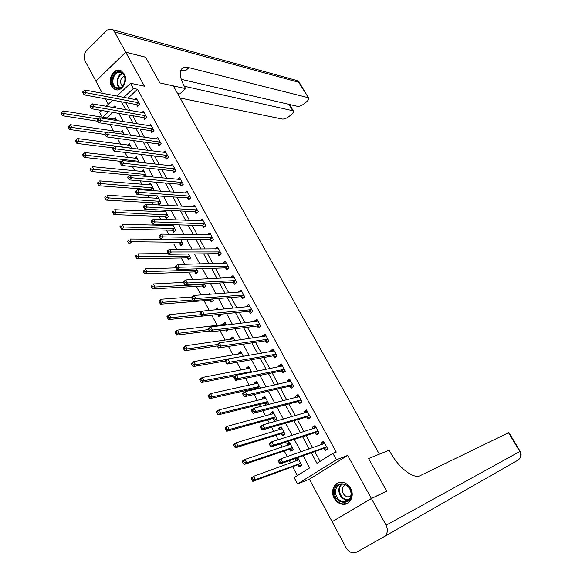 <?xml version="1.0" encoding="UTF-8"?>
<svg xmlns="http://www.w3.org/2000/svg" width="582" height="582" viewBox="0 0 582 582"><rect width="100%" height="100%" fill="white"/><g stroke="black" fill="none" stroke-linecap="round" stroke-linejoin="round"><path stroke-width="0.87" d="M111.489 86.034L114.603 89.213C121.143 93.098 128.651 81.233 124.199 73.914L121.201 70.822C114.596 66.814 107.066 78.716 111.489 86.034M334.199 498.199C336.221 501.72 339 503.75 342.543 504.296C349.964 505.532 354.962 495.711 350.597 488.334C348.625 484.944 345.941 482.936 342.536 482.333C334.977 480.885 329.834 490.757 334.199 498.199M102.323 117.273L99.711 112.37L101.712 110.485M181.264 79.319L297.497 106.346C299.483 106.542 301.825 105.604 304.51 103.531L306.561 101.814C308.438 100.162 309.115 98.882 308.576 97.98L298.741 82.266L114.552 31.894L125.712 52.184L145.536 57.16L159.846 82.92L145.558 57.203L125.741 52.234L95.855 81.124L102.417 93.353M105.342 98.809L108.274 104.28M332.984 521.21L371.396 498.498L347.68 455.422L336.381 459.773L297.548 483.955L294.172 477.618L309.653 467.906L303.113 455.742M347.68 455.422L309.369 479.219L332.118 521.632M309.369 479.219L297.548 483.955M109.998 124.446L113.505 131.008M117.426 138.37L120.525 144.176M124.919 152.411L127.611 157.446M132.478 166.568L134.748 170.817M140.095 180.849L141.943 184.305M144.525 189.157L145.027 190.096M147.784 195.261L149.196 197.902M151.757 202.703L152.811 204.682M155.54 209.789L156.507 211.601M159.046 216.358L160.661 219.392M163.36 224.441L163.877 225.423M166.387 230.123L168.584 234.24M173.792 244.004L176.572 249.212M181.264 258.001L184.632 264.315M188.786 272.107L192.766 279.556M196.381 286.337L200.972 294.928M204.035 300.676L209.244 310.446M211.753 315.138L217.224 325.403M220.061 330.714L225.103 340.172M228.457 346.443L233.055 355.064M236.925 362.317L241.064 370.079M245.466 378.329L249.147 385.226M251.329 389.314L251.773 390.151M254.094 394.487L257.302 400.511M259.448 404.526L260.518 406.527M262.795 410.797L265.523 415.919M267.633 419.869L269.335 423.063M271.576 427.261L273.816 431.466M275.89 435.351L278.24 439.752M280.437 443.87L282.183 447.143M284.227 450.963L287.232 456.594M289.385 460.631L290.622 462.959M292.63 466.713L297.373 475.61M371.425 498.563L332.155 521.698L346.232 547.946C347.963 550.943 350.328 552.594 353.325 552.893L356.766 552.107L383.829 536.844C387.568 534.101 388.332 530.231 386.106 525.233L371.425 498.563L386.724 491.143L368.602 458.536L386.688 491.084L385.924 491.535M386.688 491.084L371.396 498.498M112.85 112.377L106.841 118.001M298.108 464.88L299.206 466.917L301.76 465.302L297.722 457.779L295.183 459.402L296.034 461.002M289.756 449.275L290.84 451.297L293.372 449.668L289.378 442.211L286.853 443.848L287.654 445.339M281.477 433.808L282.554 435.816L285.064 434.172L281.099 426.773L278.596 428.432L279.331 429.807M273.271 418.473L274.333 420.466L276.821 418.8L272.885 411.474L270.412 413.14L271.088 414.406M266.549 404.992L268.651 403.566L264.752 396.298L262.293 397.979L262.918 399.136M265.13 403.268L266.112 405.108M260.409 388.201L256.684 381.246L254.247 382.949L254.814 383.996M257.055 388.194L257.419 388.871M251.824 372.196L248.681 366.333L246.266 368.042L246.775 368.988M243.32 356.33L240.744 351.535L238.358 353.259L238.809 354.103M234.888 340.608L232.88 336.862L230.508 338.6L230.909 339.342M226.529 325.032L225.074 322.312L222.724 324.065L223.073 324.712M228.282 329.674L226.456 331.027L225.889 329.972M217.704 314.68L218.708 316.557L221.044 314.797L220.724 314.207M218.25 309.588L217.333 307.885L215.136 309.886M210.022 300.341L211.019 302.204L213.339 300.428L212.554 298.966M210.037 294.281L209.658 293.575L208.611 294.383M202.412 286.118L203.402 287.966L205.693 286.177L204.449 283.856M194.861 272.02L195.843 273.846L198.113 272.049L196.41 268.877M187.368 258.03L188.342 259.841L190.598 258.03L188.452 254.028M179.94 244.149L180.907 245.946L183.141 244.127L180.558 239.304M172.57 230.385L173.531 232.167L175.749 230.334L172.73 224.71M171.13 224.667L170.017 225.59M165.266 216.73L166.212 218.505L168.409 216.657L164.968 210.24M164.793 210.233L162.829 211.892M158.013 203.191L158.951 204.944L161.134 203.089L157.664 196.614L155.678 198.309M152.717 190.663L153.91 189.63L150.469 183.206L148.585 184.843M150.818 189.754L151.247 190.554M146.511 176.484L143.332 169.9L141.542 171.486M139.287 162.356L136.253 156.704L134.544 158.239M131.758 148.315L129.233 143.609L127.596 145.093M124.293 134.398L122.271 130.623L120.7 132.063M116.887 120.59L115.352 117.731L113.854 119.128M116.931 125.508L116.385 125.428M311.305 452.825L316.972 463.308L332.868 453.342L336.25 452.083L137.512 89.286L127.945 98.249M125.632 102.57L129.924 110.493M132.783 115.76L137.156 123.835M139.986 129.059L144.452 137.294M147.253 142.466L151.8 150.862M154.579 155.983L159.213 164.539M161.963 169.609L166.692 178.332M169.413 183.352L174.229 192.242M176.921 197.203L181.831 206.268M184.487 211.171L189.492 220.403M192.118 225.256L197.218 234.67M199.815 239.464L205.017 249.045M207.578 253.781L212.874 263.551M215.405 268.229L220.804 278.181M223.306 282.794L228.799 292.928M231.265 297.482L236.859 307.813M239.297 312.301L244.993 322.821M247.394 327.244L253.199 337.96M255.563 342.318L261.471 353.23M263.799 357.523L269.822 368.632M272.114 372.858L278.247 384.171M280.495 388.325L286.737 399.849M288.956 403.93L295.314 415.664M297.482 419.68L303.957 431.626M306.096 435.562L312.687 447.725M314.775 451.588L320.078 461.366M323.985 448.489L325.105 450.548L327.739 448.889L323.592 441.287L320.973 442.96L321.831 444.539M315.393 432.732L316.506 434.776L319.118 433.095L315.007 425.558L312.41 427.246L313.203 428.701M306.881 417.105L307.987 419.135L310.57 417.44L306.496 409.968L303.92 411.67L304.648 413.009M298.442 401.616L299.534 403.624L302.094 401.915L298.057 394.509L295.503 396.233L296.165 397.448M290.069 386.259L291.16 388.252L293.692 386.528L289.69 379.188L287.159 380.919L287.763 382.025M281.775 371.04L282.852 373.011L285.369 371.272L281.397 363.997L278.887 365.743L279.433 366.733M273.555 355.944L274.617 357.901L277.112 356.148L273.169 348.931L270.688 350.691L271.168 351.572M265.399 340.979L266.454 342.922L268.92 341.154L265.021 333.995L262.562 335.778L262.977 336.542M257.309 326.138L258.357 328.066L260.809 326.284L256.931 319.191L254.494 320.98L254.858 321.642M249.292 311.428L250.333 313.334L252.755 311.537L248.914 304.502L246.499 306.307L246.804 306.86M241.341 296.835L242.374 298.733L244.775 296.922L240.97 289.945L238.576 291.764L238.816 292.208M233.455 282.372L234.481 284.249L236.859 282.423L233.084 275.504L230.712 277.338L230.901 277.679M225.634 268.026L226.653 269.881L229.01 268.047L225.27 261.187L223.052 263.275M217.886 253.796L218.89 255.636L221.233 253.788L217.515 246.986L215.267 248.987M210.197 239.682L211.193 241.515L213.514 239.653L209.826 232.909L207.541 234.822M202.565 225.685L203.555 227.504L205.853 225.627L202.201 218.941L199.968 220.774M195.006 211.812L195.981 213.609L198.266 211.724L194.643 205.09L192.526 206.85M187.499 198.04L188.473 199.83L190.736 197.931L187.142 191.347L185.134 193.042M180.056 184.385L181.024 186.16L183.265 184.247L179.7 177.721L177.801 179.351M172.679 170.839L173.632 172.599L175.859 170.679L172.323 164.204L170.511 165.775M165.353 157.402L166.306 159.148L168.511 157.22L165.004 150.796L163.273 152.317M158.093 144.074L159.039 145.806L161.221 143.863L157.744 137.498L156.092 138.967M150.891 130.855L151.822 132.572L153.99 130.623L150.534 124.301L148.963 125.727M143.739 117.739L144.671 119.441L146.817 117.484L143.39 111.213L141.884 112.595M136.646 104.731L137.57 106.419L139.702 104.447L136.304 98.227L134.857 99.573M180.842 70.218L186.08 70.247L188.91 67.65C185.236 66.755 182.675 67.374 181.22 69.505C179.183 73.114 180.333 78.912 184.669 86.893L185.636 88.609L159.846 82.92L173.341 85.896L379.348 454.171L368.602 458.536L389.111 450.206L390.304 452.33C399.048 468.248 413.664 479.364 420.357 475.581L508.908 432.55M116.909 96.132L130.55 83.255L144.438 86.201L125.741 52.234M130.55 83.255L133.38 88.435L123.784 97.449M137.512 89.286L133.38 88.435M332.868 453.342L336.381 459.773M106.142 106.302L112.639 100.162M116.014 108.041L114.836 105.851L113.061 107.517M108.652 111.664L102.628 117.317M300.989 451.799L294.303 439.381M292.142 435.358L285.58 423.158M283.376 419.069L276.93 407.087M274.689 402.919L268.36 391.162M266.076 386.921L259.863 375.375M257.542 371.061L251.446 359.727M249.089 355.347L243.094 344.217M240.701 339.764L234.822 328.845M232.393 324.327L226.624 313.603M224.157 309.02L218.497 298.493M215.995 293.852L210.437 283.514M207.905 278.814L202.449 268.666M199.881 263.901L194.526 253.948M191.929 249.125L186.669 239.355M184.043 234.466L178.885 224.885M176.23 219.938L171.166 210.538M168.474 205.533L163.513 196.309M160.792 191.252L155.918 182.202M153.168 177.095L148.388 168.213M145.616 163.047L140.924 154.339M138.123 149.123L133.525 140.582M130.688 135.315L126.178 126.934M123.319 121.623L118.895 113.403M121.471 101.799L125.777 109.758M128.644 115.061L133.031 123.173M135.868 128.426L140.349 136.705M143.157 141.906L147.719 150.345M150.505 155.496L155.161 164.095M157.918 169.195L162.662 177.961M165.39 183.01L170.22 191.944M172.919 196.934L177.845 206.05M180.515 210.982L185.534 220.265M188.175 225.147L193.289 234.611M195.901 239.428L201.11 249.067M203.685 253.832L209.003 263.653M211.542 268.36L216.955 278.371M219.465 283.012L224.979 293.204M227.46 297.788L233.076 308.169M235.521 312.687L241.239 323.272M243.647 327.724L249.474 338.498M251.846 342.885L257.782 353.856M260.118 358.177L266.163 369.359M268.462 373.608L274.617 384.993M276.879 389.169L283.15 400.765M285.369 404.876L291.757 416.676M293.939 420.713L300.436 432.739M302.582 436.696L309.202 448.94M323.941 441.934L320.973 442.96M298.049 458.376L295.183 459.402M180.529 239.304L177.357 239.318M218.126 309.355L215.005 309.653M225.816 323.701L222.724 324.065M233.578 338.171L230.508 338.6M241.399 352.757L238.358 353.259M249.292 367.468L246.266 368.042M257.244 382.301L254.247 382.949M265.268 397.259L262.293 397.979M273.358 412.347L270.412 413.14M281.521 427.559L278.596 428.432M289.749 442.902L286.853 443.848M315.415 426.308L312.41 427.246M306.954 410.812L303.92 411.67M298.573 395.454L295.503 396.233M290.258 380.228L287.159 380.919M282.015 365.132L278.887 365.743M273.838 350.16L270.688 350.691M265.741 335.319L262.562 335.778M257.702 320.602L254.494 320.98M249.736 306.001L246.499 306.307M241.836 291.531L238.576 291.764M233.957 277.178L230.712 277.338M226.122 262.948L222.921 263.035M218.359 248.827L215.187 248.841M210.662 234.822L207.519 234.772M327.724 448.853L326.669 449.231L327.608 448.642M322.472 444.313L324.159 442.335M278.465 461.431L279.193 462.806L280.298 462.101L279.571 460.726L278.465 461.431L278.131 460.58L280.888 458.805L324.712 443.346M279.571 460.726L280.888 458.805L282.707 462.232L279.942 464L323.556 448.453L326.669 449.231M326.611 446.823L282.707 462.232L280.298 462.101M279.193 462.806L279.942 464M298.282 458.812L296.645 460.784M301.629 465.054L300.829 465.564L301.723 465.229M298.821 459.816L253.716 476.28L255.476 479.67L252.806 481.387L297.678 464.851L300.829 465.564M253.09 479.553L252.377 478.2L251.308 478.884L252.013 480.245L253.09 479.553L255.476 479.67L300.661 463.257M251.308 478.884L251.046 477.997L253.716 476.28L252.377 478.2M252.806 481.387L252.013 480.245M318.841 433.27L318.092 433.517L319.023 432.913M313.996 428.454L315.611 426.664M269.422 444.379L270.143 445.739L271.234 445.019L270.514 443.666L269.422 444.379L269.102 443.564L271.838 441.774L316.121 427.603M270.514 443.666L271.838 441.774L273.635 445.172L270.906 446.954L314.964 432.688L318.092 433.517M317.998 431.051L273.635 445.172L271.234 445.019M270.143 445.739L270.906 446.954M309.988 417.818L310.512 417.33M305.601 412.733L307.129 411.132M260.46 427.486L261.173 428.832L262.256 428.105L261.536 426.759L260.46 427.486L260.169 426.715L262.868 424.904L307.594 411.991M261.536 426.759L262.868 424.904L264.657 428.265L261.944 430.076L306.445 417.054L309.588 417.934M309.464 415.41L264.657 428.265L262.256 428.105M261.173 428.832L261.944 430.076M301.287 402.453L302.073 401.878M297.286 397.164L298.719 395.731M251.577 410.747L252.282 412.078L253.359 411.35L252.646 410.012L251.577 410.747L251.308 410.019L253.985 408.193L299.148 396.517M252.646 410.012L253.985 408.193L255.753 411.525L253.075 413.351L298.006 401.558L301.163 402.489M300.996 399.907L255.753 411.525L253.359 411.35M252.282 412.078L253.075 413.351M289.96 443.302L288.403 445.092M293.284 449.493L292.491 450.002L293.263 449.741M290.462 444.233L244.927 459.438L246.681 462.799L244.033 464.531L289.319 449.246L292.491 450.002M244.287 462.668L243.589 461.322L242.534 462.021L243.232 463.359L244.287 462.668L246.681 462.799L292.288 447.645M242.534 462.021L242.287 461.177L244.927 459.438L243.589 461.322M244.033 464.531L243.232 463.359M281.717 427.93L280.24 429.531M285.005 434.063L284.634 434.448M282.168 428.774L236.227 442.757L237.965 446.081L235.339 447.827L281.041 433.765L284.22 434.579M235.579 445.936L234.881 444.604L233.833 445.31L234.524 446.634L235.579 445.936L237.965 446.081L283.987 432.164M233.833 445.31L233.608 444.51L236.227 442.757L234.881 444.604M235.339 447.827L234.524 446.634M273.54 412.682L272.15 414.115M276.799 418.764L276.152 419.244M273.955 413.453L227.606 426.22L229.323 429.516L226.725 431.284L272.827 418.422L276.021 419.28M226.944 429.356L226.252 428.039L225.212 428.745L225.903 430.069L226.944 429.356L229.323 429.516L275.752 416.814M225.212 428.745L225.016 427.996L227.606 426.22L226.252 428.039M226.725 431.284L225.903 430.069M289.043 381.734L290.389 380.468M242.781 394.167L243.48 395.484L244.542 394.749L243.843 393.425L242.781 394.167L242.534 393.483L245.182 391.635L290.774 381.174M243.843 393.425L245.182 391.635L246.935 394.938L244.287 396.779L289.632 386.193L292.768 387.161M292.608 384.535L246.935 394.938L244.542 394.749M243.48 395.484L244.287 396.779M265.428 397.564L264.133 398.845M265.807 398.263L219.065 409.837L220.767 413.104L218.192 414.886L264.679 403.21L267.851 404.104M218.388 412.929L217.704 411.627L216.679 412.34L217.355 413.649L218.388 412.929L220.767 413.104L267.589 401.587M216.679 412.34L216.497 411.627L219.065 409.837L217.704 411.627M218.192 414.886L217.355 413.649M351.39 493.645C352.379 506.013 334.621 504.63 334.454 492.474C333.384 480.252 351.128 481.336 351.39 493.645M335.407 492.372C336.09 497.559 338.724 500.673 343.329 501.713C348.24 501.728 350.83 498.97 351.077 493.456C350.415 488.342 347.825 485.235 343.322 484.137C338.309 484.042 335.668 486.785 335.407 492.372M345.613 484.85C343.453 485.832 342.391 487.687 342.405 490.408C342.885 494.067 344.748 496.257 347.992 496.999L350.735 496.519M339.255 482.478C335.21 484.086 333.195 487.389 333.217 492.387C334.061 498.832 337.342 502.703 343.06 503.983L348.211 502.928M115.549 88.028C107.859 84.274 113.927 67.774 121.405 72.212C129.204 75.958 122.991 92.603 115.549 88.028M121.594 72.896L121.573 72.881C114.647 68.807 109.06 84.063 116.174 87.526L116.291 87.591C123.188 91.585 128.738 76.307 121.594 72.896M124.293 75.995C120.052 78.686 119.426 82.135 122.402 86.347M120.547 70.524C112.1 67.788 107.037 85.328 115.112 89.199L117.033 89.861M185.636 88.609L179.78 93.928L177.575 93.462M184.298 86.231L293.299 110.856C293.823 111.729 293.175 112.959 291.356 114.559L289.349 116.247C286.7 118.284 284.372 119.223 282.357 119.07L180.114 98.002M114.552 31.894L112.45 29.689C110.398 28.649 108.405 29.02 106.47 30.81L86.623 50.51C83.968 53.69 83.444 57.181 85.059 60.994L95.892 81.087M125.712 52.184L95.834 81.08M188.91 67.65L307.914 97.601M280.873 366.449L282.125 365.329M234.066 377.733L234.764 379.042L235.812 378.3L235.121 376.991L234.066 377.733L233.84 377.092L236.467 375.23L282.466 365.962M235.121 376.991L236.467 375.23L238.205 378.504L235.572 380.359L281.339 370.96L284.394 371.942M284.285 369.294L238.205 378.504L235.812 378.3M234.764 379.042L235.572 380.359M272.783 351.295L273.933 350.32M225.43 361.458L226.122 362.753L227.162 361.997L226.471 360.702L225.43 361.458L225.227 360.855L227.824 358.978L274.238 350.888M226.471 360.702L227.824 358.978L229.548 362.215L226.944 364.092L273.111 355.864L276.101 356.861M276.043 354.191L229.548 362.215L227.162 361.997M226.122 362.753L226.944 364.092M264.759 336.28L265.807 335.443M216.875 345.322L217.559 346.61L218.592 345.853L217.908 344.566L216.875 345.322L216.693 344.77L219.268 342.871L266.076 335.938M217.908 344.566L219.268 342.871L220.971 346.079L218.395 347.978L264.948 340.892L267.88 341.903M267.865 339.211L220.971 346.079L218.592 345.853M217.559 346.61L218.395 347.978M256.815 321.402L257.753 320.682M208.4 329.339L209.076 330.612L210.095 329.849L209.418 328.575L208.4 329.339L208.24 328.83L210.786 326.917L257.979 321.111M209.418 328.575L210.786 326.917L212.474 330.096L209.92 332.002L256.858 326.044L259.725 327.069M259.754 324.356L212.474 330.096L210.095 329.849M209.076 330.612L209.92 332.002M248.951 306.656L249.765 306.052M199.997 313.502L200.666 314.767L201.678 313.996L201.008 312.73L199.997 313.502L199.859 313.029L202.376 311.101L249.954 306.408M201.008 312.73L202.376 311.101L204.056 314.251L201.525 316.179L248.841 311.319L251.65 312.359M251.715 309.631L204.056 314.251L201.678 313.996M200.666 314.767L201.525 316.179M257.389 382.57L256.182 383.698M257.724 383.203L210.597 393.607L212.285 396.837L209.738 398.641L256.611 388.129L258.459 388.638M209.906 396.655L209.229 395.36L208.21 396.08L208.887 397.375L209.906 396.655L212.285 396.837L259.499 386.499M208.21 396.08L208.058 395.411L210.597 393.607L209.229 395.36M209.738 398.641L208.887 397.375M249.416 367.708L248.31 368.697M249.714 368.261L202.209 377.514L203.882 380.723L201.357 382.541L235.79 375.71M201.503 380.526L200.841 379.238L199.83 379.973L200.499 381.254L201.503 380.526L203.882 380.723L251.468 371.534M199.83 379.973L199.691 379.34L202.209 377.514L200.841 379.238M201.357 382.541L200.499 381.254M241.508 352.961L240.497 353.82M241.77 353.456L193.893 361.575L195.552 364.754L193.049 366.587L225.278 361M193.18 364.543L192.518 363.27L191.522 364.005L192.184 365.278L193.18 364.543L195.552 364.754L227.38 359.298M191.522 364.005L191.398 363.415L193.893 361.575L192.518 363.27M193.049 366.587L192.184 365.278M233.673 338.346L232.764 339.08M233.899 338.768L185.658 345.773L187.295 348.924L184.821 350.771L217.21 345.948M184.93 348.698L184.276 347.439L183.286 348.182L183.941 349.44L184.93 348.698L187.295 348.924L216.97 344.566M183.286 348.182L183.185 347.629L185.658 345.773L184.276 347.439M184.821 350.771L183.941 349.44M225.896 323.847L225.096 324.472M227.249 329.805L227.824 330.016M226.085 324.203L177.488 330.118L179.118 333.239L176.666 335.101L209.316 331.005M176.753 332.999L176.106 331.747L175.124 332.497L175.771 333.748L176.753 332.999L179.118 333.239L208.538 329.608M175.124 332.497L175.044 331.987L177.488 330.118L176.106 331.747M176.666 335.101L175.771 333.748M241.188 292.04L241.843 291.546M191.667 297.809L192.336 299.061L193.333 298.282L192.671 297.031L191.667 297.809L191.551 297.373L194.053 295.43L241.996 291.837M192.671 297.031L194.053 295.43L195.712 298.551L193.209 300.494L240.89 296.725L243.64 297.773M243.742 295.023L195.712 298.551L193.333 298.282M192.336 299.061L193.209 300.494M201.881 311.479L169.398 314.6L171.006 317.692L168.584 319.569L217.239 314.578L220.025 315.56M168.649 317.445L168.002 316.201L167.034 316.957L167.674 318.194L168.649 317.445L171.006 317.692L200.637 314.717M167.034 316.957L166.969 316.484L169.398 314.6L168.002 316.201M168.584 319.569L167.674 318.194M233.469 277.556L233.986 277.156M183.417 282.255L184.079 283.492L185.069 282.714L184.414 281.47L183.417 282.255L183.323 281.855L185.796 279.898L234.11 277.381M184.414 281.47L185.796 279.898L187.44 282.99L184.96 284.947L233.004 282.248L235.703 283.31M235.834 280.546L187.44 282.99L185.069 282.714M184.079 283.492L184.96 284.947M192.096 296.944L161.374 299.213L162.975 302.284L160.567 304.175L209.564 300.232L212.292 301.229M160.617 302.022L159.977 300.792L159.017 301.556L159.657 302.778L160.617 302.022L162.975 302.284L192.875 299.941M159.017 301.556L158.973 301.112L161.374 299.213L159.977 300.792M160.567 304.175L159.657 302.778M225.794 263.202L226.194 262.889M175.24 266.84L175.895 268.069L176.877 267.276L176.222 266.054L175.24 266.84L175.16 266.476L177.612 264.504L226.282 263.042M176.222 266.054L177.612 264.504L179.241 267.575L176.79 269.546L225.183 267.895L227.831 268.964M227.999 266.185L176.877 267.276M175.895 268.069L176.79 269.546M183.49 282.394L153.422 283.965L155.008 287.006L152.622 288.919L201.947 286.002L204.624 287.013M152.659 286.737L152.018 285.515L151.065 286.286L151.706 287.501L152.659 286.737L155.008 287.006L204.704 284.336M151.065 286.286L152.018 285.515M152.622 288.919L151.706 287.501M167.136 251.562L167.783 252.784L168.758 251.984L168.111 250.769L167.078 251.235L169.508 249.249L218.519 248.834M168.111 250.769L169.508 249.249L171.123 252.29L168.685 254.276L217.421 253.657L220.032 254.741M220.222 251.941L168.758 251.984M167.783 252.784L168.685 254.276M175.8 267.895L145.544 268.855L147.115 271.867L144.751 273.795L194.395 271.896L197.029 272.907M144.765 271.583L144.14 270.375L143.194 271.147L143.819 272.354L144.765 271.583L197.131 270.215M143.194 271.147L144.14 270.375M144.751 273.795L143.819 272.354M159.104 236.423L159.744 237.631L160.712 236.83L160.072 235.623L159.061 236.132L161.469 234.131L210.83 234.735M160.072 235.623L161.469 234.131L163.069 237.143L160.661 239.144L209.731 239.544L212.292 240.628M212.51 237.82L160.712 236.83M159.744 237.631L160.661 239.144M168.234 253.519L137.73 253.876L139.287 256.858L136.945 258.801L186.902 257.899L189.485 258.925M136.945 256.567L136.319 255.367L135.38 256.145L136.006 257.339L136.945 256.567L189.623 256.218M135.38 256.145L136.319 255.367M136.945 258.801L136.006 257.339M151.145 221.415L151.778 222.608L152.739 221.8L152.098 220.607L151.124 221.16L153.502 219.145L203.191 220.753M152.098 220.607L153.502 219.145L155.096 222.135L152.702 224.143L202.107 225.54L204.624 226.638M204.864 223.815L152.739 221.8M151.778 222.608L152.702 224.143M180.478 239.348L129.982 239.02L131.532 241.981L129.211 243.938L179.474 244.011L182.013 245.044M129.189 241.675L128.571 240.49L127.64 241.275L128.258 242.461L129.189 241.675L182.173 242.33M127.64 241.275L128.571 240.49M129.211 243.938L128.258 242.461M143.252 206.537L143.885 207.723L144.831 206.908L144.198 205.722L143.245 206.319L145.609 204.289L195.625 206.886M144.198 205.722L145.609 204.289L147.181 207.25L144.816 209.273L194.541 211.652L197.014 212.757M197.283 209.92L144.831 206.908M143.885 207.723L144.816 209.273M135.431 191.791L136.057 192.962L136.996 192.147L136.37 190.976L135.446 191.609L137.781 189.565L188.117 193.129M136.37 190.976L137.781 189.565L139.345 192.497L136.996 194.541L187.033 197.88L189.47 198.986M189.761 196.141L136.996 192.147M136.057 192.962L136.996 194.541M127.676 177.175L128.295 178.339L129.226 177.517L128.607 176.353L127.705 177.023L130.026 174.971L180.667 179.489M128.607 176.353L130.026 174.971L131.568 177.874L129.248 179.925L179.591 184.218L181.991 185.331M182.297 182.479L129.226 177.517M128.295 178.339L129.248 179.925M119.994 162.684L120.605 163.833L121.522 163.011L120.91 161.854L119.994 162.684L122.336 160.501L173.276 165.957M120.91 161.854L122.336 160.501L123.864 163.382L121.565 165.448L172.207 170.664L174.571 171.785M174.898 168.918L121.522 163.011M120.605 163.833L121.565 165.448M112.37 148.315L112.981 149.458L113.89 148.628L113.286 147.486L112.37 148.315L114.712 146.155L165.95 152.535M113.286 147.486L114.712 146.155L116.225 149.014L113.948 151.087L164.881 157.227L167.216 158.348M167.558 155.474L113.89 148.628M112.981 149.458L113.948 151.087M160.276 142.139L108.659 134.762L107.153 131.932L158.682 139.222M159.919 145.02L157.62 143.892L106.397 136.85L108.659 134.762L106.324 134.369L105.72 133.234L104.818 134.071L105.422 135.206L106.324 134.369M105.422 135.206L106.397 136.85M107.153 131.932L105.72 133.234M153.051 128.906L101.152 120.641L99.653 117.826L151.473 126.01M152.68 131.801L150.411 130.666L98.911 122.737L101.152 120.641L98.816 120.234L98.22 119.114L97.325 119.95L97.921 121.078L98.816 120.234M97.921 121.078L98.911 122.737M99.653 117.826L98.22 119.114M145.886 115.782L93.709 106.637L92.225 103.851L144.321 112.908M145.5 118.684L143.259 117.542L91.49 108.747L93.709 106.637L91.381 106.222L90.785 105.109L89.897 105.953L90.494 107.066L91.381 106.222M90.494 107.066L91.49 108.747M92.225 103.851L90.785 105.109M138.778 102.759L86.325 92.749L84.856 89.984L137.221 99.908M138.378 105.669L136.166 104.527L84.128 94.873L86.325 92.749L84.004 92.327L83.415 91.221L82.535 92.072L83.124 93.178L84.004 92.327M83.124 93.178L84.128 94.873M84.856 89.984L83.415 91.221M173.174 225.54L122.307 224.303L123.835 227.235L121.543 229.199L172.105 230.239L174.6 231.287M121.5 226.915L120.889 225.743L119.972 226.529L120.583 227.708L121.5 226.915L174.789 228.551M119.972 226.529L120.889 225.743M121.543 229.199L120.583 227.708M165.855 211.899L114.698 209.702L116.211 212.612L113.941 214.591L164.793 216.584L167.252 217.632M113.883 212.285L113.272 211.12L112.362 211.913L112.966 213.077L113.883 212.285L167.463 214.889M112.362 211.913L113.272 211.12M113.941 214.591L112.966 213.077M158.602 198.367L107.153 195.232L108.652 198.12L106.397 200.113L157.54 203.031L159.963 204.086M106.324 197.778L105.72 196.621L104.818 197.422L105.422 198.578L106.324 197.778L160.188 201.328M104.818 197.422L105.72 196.621M106.397 200.113L105.422 198.578M151.4 184.945L99.668 180.886L101.159 183.745L98.925 185.753L150.345 189.587L152.731 190.649M98.831 183.395L98.234 182.253L97.347 183.054L97.936 184.203L98.831 183.395L152.979 187.884M97.347 183.054L98.234 182.253M98.925 185.753L97.936 184.203M144.263 171.625L92.247 166.663L93.731 169.5L91.512 171.515L129.946 175.037M91.403 169.136L90.814 168.002L89.926 168.809L90.523 169.944L91.403 169.136L145.827 174.542M89.926 168.809L90.814 168.002M91.512 171.515L90.523 169.944M137.177 158.413L84.892 152.557L86.362 155.372L84.164 157.395L121.311 161.418M84.041 155.001L83.459 153.874L82.579 154.688L83.168 155.809L84.041 155.001L138.727 161.309M83.459 153.874L84.892 152.557M84.164 157.395L83.168 155.809M130.142 145.311L77.602 138.574L79.057 141.361L76.882 143.398L112.821 147.872M76.744 140.982L76.162 139.862L75.289 140.684L75.871 141.797L76.744 140.982L131.685 148.177M76.162 139.862L77.602 138.574M76.882 143.398L75.871 141.797M123.173 132.303L70.371 124.708L71.812 127.473L69.658 129.517L105.029 134.478M69.498 127.08L68.923 125.974L68.065 126.796L68.64 127.902L69.498 127.08L106.586 132.441M68.923 125.974L70.371 124.708M69.658 129.517L68.64 127.902M116.255 119.405L63.198 110.951L64.631 113.694L62.492 115.76L98.045 121.289M62.318 113.294L61.75 112.195L60.892 113.024L61.466 114.123L62.318 113.294L98.314 119.034M61.75 112.195L63.198 110.951M62.492 115.76L61.466 114.123M326.495 446.794L323.861 448.46M326.189 446.787L323.556 448.453M324.661 443.44L324.283 443.68M297.678 464.851L300.232 463.236M297.984 464.843L300.538 463.228M317.881 431.015L315.269 432.695M317.568 431.007L314.964 432.688M309.34 415.373L306.758 417.068M309.027 415.359L306.445 417.054M300.872 399.863L298.319 401.58M300.567 399.841L298.006 401.558M289.319 449.246L291.851 447.609M289.632 449.246L292.164 447.609M281.041 433.765L283.543 432.12M281.353 433.772L283.863 432.128M272.827 418.422L275.308 416.763M273.14 418.436L275.628 416.77M292.484 384.491L289.945 386.222M292.171 384.462L289.632 386.193M264.679 403.21L267.145 401.529M264.999 403.231L267.465 401.551M348.531 500.12L346.705 500.142C342.129 499.109 339.502 496.017 338.826 490.859C338.739 488.022 339.633 485.766 341.51 484.108M342.18 484.064C340.244 485.657 339.321 487.883 339.401 490.735C340.434 496.802 343.642 499.771 349.011 499.64M119.732 87.947C115.09 84.776 116.96 74.46 122.38 73.412M122.78 73.761C117.564 74.802 115.767 84.71 120.219 87.787M386.106 525.233L519.791 451.523C521.537 455.146 520.926 458.027 517.965 460.166L383.829 536.844M519.748 458.543C521.399 456.266 521.537 453.858 520.155 451.326L519.791 451.523L508.523 432.695M292.593 110.471L288.985 104.367M295.147 80.032L296.966 80.534L299.548 82.899M284.162 369.25L281.652 370.996M283.849 369.221L281.339 370.96M275.912 354.14L273.424 355.9M275.599 354.103L273.111 355.864M267.735 339.161L265.268 340.936M267.414 339.117L264.948 340.892M259.63 324.305L257.186 326.095M259.303 324.254L256.858 326.044M251.584 309.58L249.161 311.377M251.264 309.522L248.841 311.319M256.611 388.129L259.048 386.433M256.931 388.15L259.368 386.455M249.271 372.698L251.024 371.462M249.78 372.596L251.344 371.491M243.618 294.972L241.21 296.784M243.291 294.914L240.89 296.725M235.71 280.495L233.331 282.314M235.383 280.422L233.004 282.248M209.564 300.232L211.062 299.083M209.898 300.29L211.521 299.046M227.868 266.127L225.51 267.967M227.54 266.054L225.183 267.895M201.947 286.002L204.238 284.22M202.281 286.068L204.573 284.285M220.091 251.89L217.755 253.737M219.763 251.81L217.421 253.657M194.395 271.896L196.672 270.092M194.73 271.961L197.007 270.164M212.379 237.762L210.066 239.624M212.052 237.682L209.731 239.544M186.902 257.899L189.157 256.08M187.244 257.972L189.492 256.16M204.733 223.757L202.441 225.627M204.398 223.663L202.107 225.54M179.474 244.011L181.708 242.192M179.809 244.091L182.042 242.272M197.153 209.862L194.875 211.746M196.818 209.767L194.541 211.652M189.63 196.083L187.368 197.982M189.288 195.981L187.033 197.88M182.166 182.413L179.925 184.319M181.831 182.311L179.591 184.218M174.767 168.853L172.548 170.773M174.425 168.744L172.207 170.664M167.427 155.409L165.223 157.336M167.085 155.292L164.881 157.227M160.145 142.066L157.962 144.009M159.803 141.95L157.62 143.892M152.921 128.833L150.76 130.79M152.571 128.709L150.411 130.666M145.755 115.709L143.609 117.666M145.405 115.578L143.259 117.542M138.647 102.687L136.515 104.658M138.298 102.548L136.166 104.527M172.105 230.239L174.316 228.406M172.439 230.327L174.658 228.493M164.793 216.584L166.99 214.736M165.135 216.671L167.325 214.823M157.54 203.031L159.715 201.176M157.882 203.125L160.057 201.27M150.345 189.587L152.499 187.717M150.687 189.688L152.848 187.819M143.281 176.186L145.347 174.374M143.703 176.222L145.689 174.476M137.141 162.123L138.247 161.134M137.556 162.167L138.596 161.243M347.992 496.999L350.946 495.638M348.56 500.084L346.705 500.142L343.329 501.713M118.823 88.108L116.291 87.591M520.155 451.326L508.901 432.535M293.299 110.856L289.538 104.498M308.576 97.98L299.41 82.673L296.966 80.534L112.45 29.689"/></g></svg>
